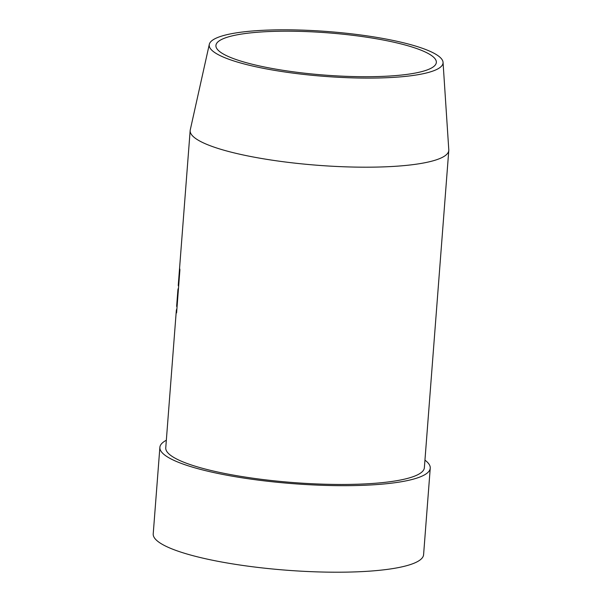 <?xml version="1.0" encoding="UTF-8"?>
<svg xmlns="http://www.w3.org/2000/svg" width="602" height="602" viewBox="0 0 602 602"><rect width="100%" height="100%" fill="white"/><g stroke="black" fill="none" stroke-linecap="round" stroke-linejoin="round"><path stroke-width="0.9" d="M299.676 73.948A117.262 22.477 -175.6 0 1 209.308 44.345A117.262 22.477 -175.6 0 1 352.584 33.96A117.262 22.477 -175.6 0 1 443.049 62.33A117.262 22.477 -175.6 0 1 299.676 73.948M301.196 72.804A110.535 21.183 -175.6 0 1 215.922 45.474A110.535 21.183 -175.6 0 1 351.064 35.104A110.535 21.183 -175.6 0 1 436.337 62.435A110.535 21.183 -175.6 0 1 301.196 72.804M443.049 62.33L448.783 149.748A129.693 24.855 -175.6 0 1 448.783 150.432A129.693 24.855 -175.6 0 1 290.217 162.6A129.693 24.855 -175.6 0 1 190.164 130.536A129.693 24.855 -175.6 0 1 190.27 129.859L209.308 44.345M448.783 150.432L424.365 467.709A129.693 24.855 -175.6 0 1 265.806 479.877A129.693 24.855 -175.6 0 1 165.753 447.813L176.296 310.805A129.693 24.855 4.4 0 0 176.589 312.92L179.923 269.658A129.693 24.855 4.4 0 1 179.644 268.492L178.674 285.837M190.164 130.536L178.29 284.844A129.693 24.855 4.4 0 0 178.312 285.792M176.913 308.683L176.777 309.022A129.693 24.855 4.4 0 0 176.296 310.805M424.952 460.154A135.585 25.984 -175.6 0 1 430.242 468.16A135.585 25.984 -175.6 0 1 264.474 480.878A135.585 25.984 -175.6 0 1 159.876 447.361A135.585 25.984 -175.6 0 1 166.333 440.25M430.242 468.16L423.59 554.69A135.585 25.984 -175.6 0 1 257.814 567.408A135.585 25.984 -175.6 0 1 153.217 533.891L159.876 447.361M177.891 290.036A129.693 24.855 4.4 0 0 177.914 290.984L176.717 306.561A129.693 24.855 4.4 0 1 176.695 305.613L177.891 290.036A129.693 24.855 4.4 0 1 178.38 288.253L178.501 288.11"/></g></svg>
